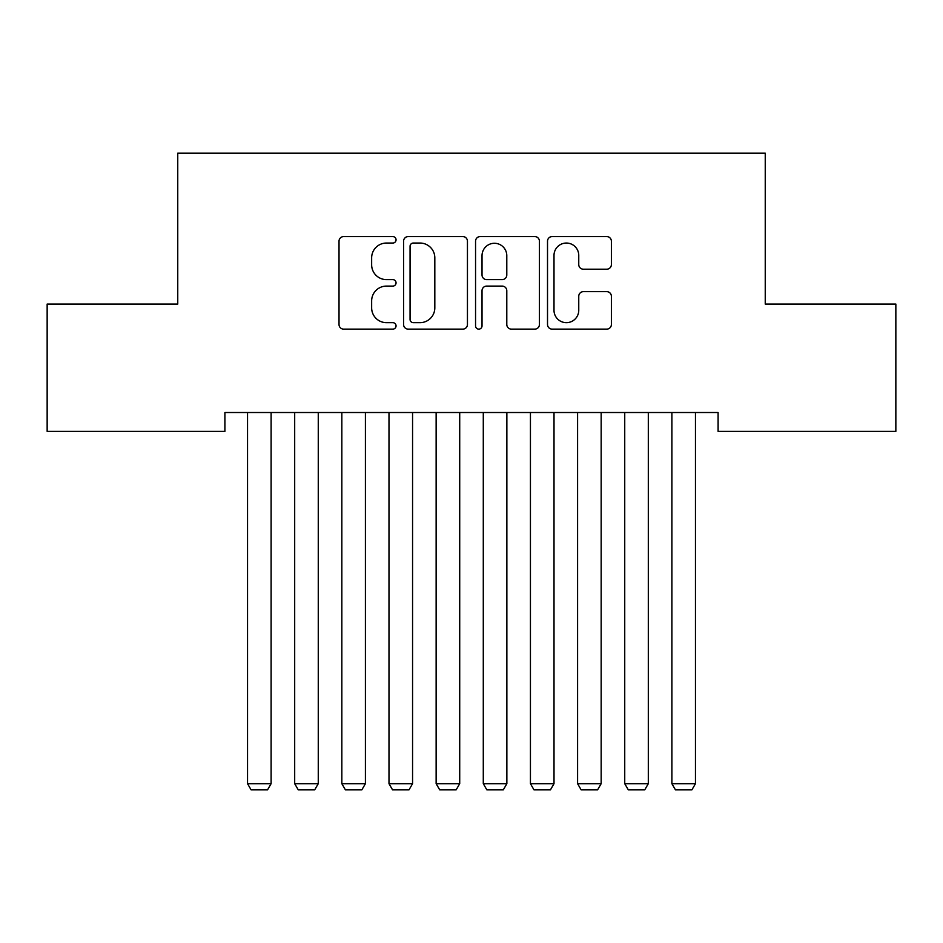 <?xml version="1.0" encoding="UTF-8"?>
<svg xmlns="http://www.w3.org/2000/svg" width="943" height="943" viewBox="0 0 943 943"><rect width="100%" height="100%" fill="white"/><g stroke="black" fill="none" stroke-linecap="round" stroke-linejoin="round"><path stroke-width="1.41" d="M396.06 239.817A3.242 3.242 0 0 0 392.818 236.575L343.653 236.575A4.632 4.632 0 0 0 339.02 241.196L339.02 324.51A4.632 4.632 0 0 0 343.653 329.131L392.818 329.131A3.242 3.242 0 0 0 396.06 325.889A3.242 3.242 0 0 0 392.818 322.659L386.453 322.659A14.805 14.805 0 0 1 371.648 307.842L371.648 300.9A14.805 14.805 0 0 1 386.453 286.094L392.818 286.094A3.242 3.242 0 0 0 396.06 282.853A3.242 3.242 0 0 0 392.818 279.611L386.453 279.611A14.805 14.805 0 0 1 371.648 264.806L371.648 257.863A14.805 14.805 0 0 1 386.453 243.046L392.818 243.046A3.242 3.242 0 0 0 396.06 239.817M606.762 269.203A4.632 4.632 0 0 0 611.382 264.57L611.382 241.196A4.632 4.632 0 0 0 606.762 236.575L552.15 236.575A4.632 4.632 0 0 0 547.518 241.196L547.518 324.51A4.632 4.632 0 0 0 552.15 329.131L606.762 329.131A4.632 4.632 0 0 0 611.382 324.51L611.382 296.279A4.632 4.632 0 0 0 606.762 291.646L583.387 291.646A4.632 4.632 0 0 0 578.754 296.279L578.754 310.271A12.377 12.377 0 0 1 566.378 322.659A12.377 12.377 0 0 1 554.001 310.271L554.001 255.435A12.377 12.377 0 0 1 566.378 243.046A12.377 12.377 0 0 1 578.754 255.435L578.754 264.57A4.632 4.632 0 0 0 583.387 269.203L606.762 269.203M718.095 412.515L224.906 412.515L224.906 431.375L47.15 431.375L47.15 304.07L177.756 304.07L177.756 153.19L765.245 153.19L765.245 304.07L895.85 304.07L895.85 431.375L718.095 431.375L718.095 412.515M467.445 241.196A4.632 4.632 0 0 0 462.824 236.575L408.213 236.575A4.632 4.632 0 0 0 403.58 241.196L403.58 324.51A4.632 4.632 0 0 0 408.213 329.131L462.824 329.131A4.632 4.632 0 0 0 467.445 324.51L467.445 241.196M480.176 236.575L534.787 236.575A4.632 4.632 0 0 1 539.42 241.196L539.42 324.51A4.632 4.632 0 0 1 534.787 329.131L511.412 329.131A4.632 4.632 0 0 1 506.792 324.51L506.792 290.715A4.632 4.632 0 0 0 502.159 286.094L486.659 286.094A4.632 4.632 0 0 0 482.026 290.715L482.026 325.889A3.242 3.242 0 0 1 478.785 329.131A3.242 3.242 0 0 1 475.555 325.889L475.555 241.196A4.632 4.632 0 0 1 480.176 236.575M413.305 243.046A3.242 3.242 0 0 0 410.064 246.288L410.064 319.418A3.242 3.242 0 0 0 413.305 322.659L420.012 322.659A14.805 14.805 0 0 0 434.817 307.842L434.817 257.863A14.805 14.805 0 0 0 420.012 243.046L413.305 243.046M506.792 255.659A12.377 12.377 0 0 0 494.415 243.282A12.377 12.377 0 0 0 482.026 255.659L482.026 274.991A4.632 4.632 0 0 0 486.659 279.611L502.159 279.611A4.632 4.632 0 0 0 506.792 274.991L506.792 255.659M271.113 412.515L271.113 783.68L247.537 783.68L247.537 412.515M271.113 783.68L267.576 789.81L251.074 789.81L247.537 783.68M318.262 412.515L318.262 783.68L294.688 783.68L294.688 412.515M318.262 783.68L314.726 789.81L298.224 789.81L294.688 783.68M365.412 412.515L365.412 783.68L341.837 783.68L341.837 412.515M365.412 783.68L361.876 789.81L345.374 789.81L341.837 783.68M412.562 412.515L412.562 783.68L388.988 783.68L388.988 412.515M412.562 783.68L409.026 789.81L392.524 789.81L388.988 783.68M459.712 412.515L459.712 783.68L436.137 783.68L436.137 412.515M459.712 783.68L456.176 789.81L439.674 789.81L436.137 783.68M506.863 412.515L506.863 783.68L483.287 783.68L483.287 412.515M506.863 783.68L503.326 789.81L486.824 789.81L483.287 783.68M554.012 412.515L554.012 783.68L530.438 783.68L530.438 412.515M554.012 783.68L550.476 789.81L533.974 789.81L530.438 783.68M601.163 412.515L601.163 783.68L577.587 783.68L577.587 412.515M601.163 783.68L597.626 789.81L581.124 789.81L577.587 783.68M648.312 412.515L648.312 783.68L624.737 783.68L624.737 412.515M648.312 783.68L644.776 789.81L628.274 789.81L624.737 783.68M695.462 412.515L695.462 783.68L671.887 783.68L671.887 412.515M695.462 783.68L691.926 789.81L675.424 789.81L671.887 783.68"/></g></svg>
